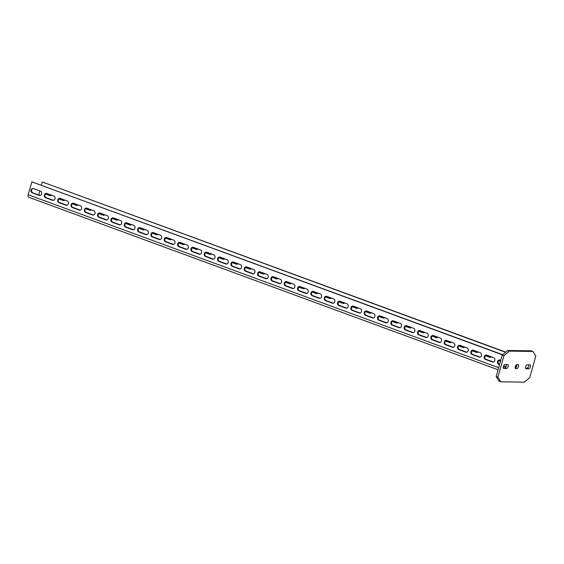 <?xml version="1.0" encoding="UTF-8"?>
<svg xmlns="http://www.w3.org/2000/svg" width="564" height="564" viewBox="0 0 564 564"><rect width="100%" height="100%" fill="white"/><g stroke="black" fill="none" stroke-linecap="round" stroke-linejoin="round"><path stroke-width="0.85" d="M500.783 381.814L497.941 377.154L503.983 355.665L509.412 351.118L532.959 351.457L535.8 356.117L529.758 377.605L524.33 382.152L500.783 381.814L499.048 381.179L496.207 376.519L502.249 355.031L507.678 350.484L531.232 350.815L532.959 351.457M503.821 368.454A2.094 0.987 -69.8 0 1 503.659 368.426A2.094 0.987 -69.8 0 1 503.398 366.283A2.094 0.987 -69.8 0 1 504.942 364.464L507.649 364.499A2.094 0.987 -69.8 0 1 507.811 364.534A2.094 0.987 -69.8 0 1 508.072 366.678A2.094 0.987 -69.8 0 1 506.528 368.489L503.518 368.341M528.799 368.807A2.094 0.987 110.2 0 0 530.343 366.988A2.094 0.987 110.2 0 0 530.082 364.845A2.094 0.987 110.2 0 0 529.92 364.816L527.213 364.781A2.094 0.987 110.2 0 0 525.669 366.593A2.094 0.987 110.2 0 0 525.93 368.743A2.094 0.987 110.2 0 0 526.092 368.771L528.799 368.807L527.065 368.172A2.094 0.987 110.2 0 0 528.362 366.967A2.094 0.987 110.2 0 0 528.757 364.802M515.757 368.623A2.094 0.987 -69.8 0 1 515.595 368.595A2.094 0.987 -69.8 0 1 515.334 366.452A2.094 0.987 -69.8 0 1 516.878 364.633L517.992 364.647A2.094 0.987 -69.8 0 1 518.154 364.675A2.094 0.987 -69.8 0 1 518.415 366.819A2.094 0.987 -69.8 0 1 516.871 368.637L515.454 368.511M497.941 377.154L496.207 376.519M509.412 351.118L507.678 350.484M503.983 355.665L502.249 355.031M506.486 364.485A2.094 0.987 -69.8 0 1 506.084 366.656A2.094 0.987 -69.8 0 1 504.794 367.855L503.25 367.834M525.521 368.151L527.065 368.172M516.828 364.633A2.094 0.987 -69.8 0 1 516.448 366.762A2.094 0.987 -69.8 0 1 515.179 368.003L516.871 368.637M505.739 352.105L42.321 181.996L505.548 352.267M515.327 366.466L516.398 366.861M498.879 360.424L500.557 361.045M485.548 355.524L490.243 357.252A2.256 1.96 -89.2 0 0 490.497 357.322M472.216 350.625L476.911 352.352A2.256 1.96 -89.2 0 0 477.165 352.422M458.884 345.725L463.58 347.452A2.256 1.96 -89.2 0 0 463.834 347.523M445.553 340.825L450.248 342.552A2.256 1.96 -89.2 0 0 450.502 342.623M432.221 335.925L436.917 337.653A2.256 1.96 -89.2 0 0 437.171 337.723M418.897 331.026L423.592 332.753A2.256 1.96 -89.2 0 0 423.846 332.823M405.565 326.126L410.261 327.853A2.256 1.96 -89.2 0 0 410.514 327.924M392.234 321.226L396.929 322.953A2.256 1.96 -89.2 0 0 397.183 323.024M378.902 316.326L383.598 318.054A2.256 1.96 -89.2 0 0 383.851 318.124M365.571 311.427L370.266 313.154A2.256 1.96 -89.2 0 0 370.52 313.224M352.239 306.527L356.934 308.254A2.256 1.96 -89.2 0 0 357.188 308.325M338.908 301.627L343.603 303.354A2.256 1.96 -89.2 0 0 343.857 303.425M325.576 296.727L330.271 298.455A2.256 1.96 -89.2 0 0 330.525 298.525M312.252 291.828L316.947 293.555A2.256 1.96 -89.2 0 0 317.201 293.625M298.92 286.928L303.615 288.655A2.256 1.96 -89.2 0 0 303.869 288.726M285.588 282.028L290.284 283.755A2.256 1.96 -89.2 0 0 290.538 283.826M272.257 277.128L276.952 278.849A2.256 1.96 -89.2 0 0 277.206 278.926M258.925 272.229L263.621 273.949A2.256 1.96 -89.2 0 0 263.874 274.026M245.594 267.329L250.289 269.049A2.256 1.96 -89.2 0 0 250.543 269.127M232.262 262.429L236.958 264.149A2.256 1.96 -89.2 0 0 237.211 264.227M218.931 257.529L223.626 259.25A2.256 1.96 -89.2 0 0 223.88 259.327M205.606 252.63L210.294 254.35A2.256 1.96 -89.2 0 0 210.555 254.427M192.275 247.73L196.97 249.45A2.256 1.96 -89.2 0 0 197.224 249.528M178.943 242.83L183.638 244.55A2.256 1.96 -89.2 0 0 183.892 244.628M165.612 237.93L170.307 239.651A2.256 1.96 -89.2 0 0 170.561 239.728M152.28 233.031L156.975 234.751A2.256 1.96 -89.2 0 0 157.229 234.828M138.948 228.131L143.644 229.851A2.256 1.96 -89.2 0 0 143.898 229.929M125.617 223.231L130.312 224.951A2.256 1.96 -89.2 0 0 130.566 225.029M112.285 218.324L116.981 220.052A2.256 1.96 -89.2 0 0 117.234 220.129M98.961 213.425L103.649 215.152A2.256 1.96 -89.2 0 0 103.91 215.229M85.629 208.525L90.325 210.252A2.256 1.96 -89.2 0 0 90.578 210.323M72.298 203.625L76.993 205.352A2.256 1.96 -89.2 0 0 77.247 205.423M58.966 198.725L63.661 200.453A2.256 1.96 -89.2 0 0 63.915 200.523M45.635 193.826L50.33 195.553A2.256 1.96 -89.2 0 0 50.584 195.623M38.669 194.982A1.29 0.606 110.2 0 0 38.697 194.89L39.825 190.886M41.433 185.161L42.321 181.996M515.263 366.671L516.264 367.044A2.256 1.96 -89.2 0 0 516.293 367.051L516.264 367.044M498.71 360.586L500.501 361.249M485.385 355.687L489.608 357.245A2.256 1.96 -89.2 0 0 491.406 356.871M472.054 350.787L476.277 352.338A2.256 1.96 -89.2 0 0 478.075 351.971M458.722 345.887L462.945 347.438A2.256 1.96 -89.2 0 0 464.75 347.072M445.391 340.987L449.614 342.538A2.256 1.96 -89.2 0 0 451.419 342.172M432.059 336.088L436.282 337.639A2.256 1.96 -89.2 0 0 438.087 337.272M418.728 331.188L422.951 332.739A2.256 1.96 -89.2 0 0 424.755 332.372M405.396 326.288L409.619 327.839A2.256 1.96 -89.2 0 0 411.424 327.472M392.065 321.388L396.288 322.939A2.256 1.96 -89.2 0 0 398.092 322.573M378.74 316.489L382.963 318.04A2.256 1.96 -89.2 0 0 384.761 317.673M365.409 311.589L369.631 313.14A2.256 1.96 -89.2 0 0 371.429 312.773M352.077 306.689L356.3 308.24A2.256 1.96 -89.2 0 0 358.105 307.873M338.745 301.789L342.968 303.34A2.256 1.96 -89.2 0 0 344.773 302.974M325.414 296.89L329.637 298.441A2.256 1.96 -89.2 0 0 331.442 298.074M312.082 291.99L316.305 293.541A2.256 1.96 -89.2 0 0 318.11 293.174M298.751 287.09L302.974 288.641A2.256 1.96 -89.2 0 0 304.779 288.274M285.419 282.19L289.642 283.741A2.256 1.96 -89.2 0 0 291.447 283.375M272.095 277.291L276.318 278.842A2.256 1.96 -89.2 0 0 278.115 278.475M258.763 272.391L262.986 273.942A2.256 1.96 -89.2 0 0 264.784 273.575M245.432 267.491L249.655 269.042A2.256 1.96 -89.2 0 0 251.459 268.675M232.1 262.591L236.323 264.142A2.256 1.96 -89.2 0 0 238.128 263.776M218.769 257.692L222.992 259.243A2.256 1.96 -89.2 0 0 224.796 258.876M205.437 252.792L209.66 254.343A2.256 1.96 -89.2 0 0 211.465 253.976M192.105 247.892L196.328 249.443A2.256 1.96 -89.2 0 0 198.133 249.076M178.774 242.992L182.997 244.543A2.256 1.96 -89.2 0 0 184.802 244.177M165.449 238.093L169.672 239.644A2.256 1.96 -89.2 0 0 171.47 239.277M152.118 233.193L156.341 234.744A2.256 1.96 -89.2 0 0 158.139 234.377M138.786 228.293L143.009 229.844A2.256 1.96 -89.2 0 0 144.814 229.477M125.455 223.393L129.678 224.944A2.256 1.96 -89.2 0 0 131.482 224.578M112.123 218.494L116.346 220.045A2.256 1.96 -89.2 0 0 118.151 219.678M98.792 213.594L103.015 215.145A2.256 1.96 -89.2 0 0 104.819 214.778M85.46 208.694L89.683 210.245A2.256 1.96 -89.2 0 0 91.488 209.878M72.129 203.794L76.351 205.345A2.256 1.96 -89.2 0 0 78.156 204.979M58.804 198.895L63.027 200.446A2.256 1.96 -89.2 0 0 64.825 200.079M45.472 193.995L49.695 195.546A2.256 1.96 -89.2 0 0 51.493 195.179M502.658 354.685L31.824 181.848L502.475 354.841M499.789 359.973A2.256 1.96 -89.2 0 0 499.471 364.351L499.612 364.407M503.56 365.86L506.028 366.762M486.457 355.073A2.256 1.96 -89.2 0 0 486.14 359.451L493.07 362.003A2.256 1.96 -89.2 0 0 493.331 362.074M473.125 350.173A2.256 1.96 -89.2 0 0 472.808 354.552L479.745 357.104A2.256 1.96 -89.2 0 0 479.999 357.174M459.794 345.274A2.256 1.96 -89.2 0 0 459.477 349.652L466.414 352.204A2.256 1.96 -89.2 0 0 466.668 352.274M446.469 340.374A2.256 1.96 -89.2 0 0 446.152 344.752L453.082 347.304A2.256 1.96 -89.2 0 0 453.336 347.375M433.138 335.474A2.256 1.96 -89.2 0 0 432.821 339.852L439.751 342.404A2.256 1.96 -89.2 0 0 440.005 342.475M419.806 330.574A2.256 1.96 -89.2 0 0 419.489 334.953L426.419 337.505A2.256 1.96 -89.2 0 0 426.673 337.575M406.475 325.675A2.256 1.96 -89.2 0 0 406.158 330.053L413.088 332.605A2.256 1.96 -89.2 0 0 413.341 332.675M393.143 320.775A2.256 1.96 -89.2 0 0 392.826 325.153L399.756 327.705A2.256 1.96 -89.2 0 0 400.01 327.776M379.812 315.875A2.256 1.96 -89.2 0 0 379.494 320.253L386.425 322.805A2.256 1.96 -89.2 0 0 386.685 322.876M366.48 310.976A2.256 1.96 -89.2 0 0 366.163 315.354L373.1 317.906A2.256 1.96 -89.2 0 0 373.354 317.976M353.149 306.076A2.256 1.96 -89.2 0 0 352.831 310.454L359.769 313.006A2.256 1.96 -89.2 0 0 360.022 313.076M339.824 301.176A2.256 1.96 -89.2 0 0 339.507 305.554L346.437 308.106A2.256 1.96 -89.2 0 0 346.691 308.177M326.493 296.276A2.256 1.96 -89.2 0 0 326.175 300.654L333.105 303.199A2.256 1.96 -89.2 0 0 333.359 303.277M313.161 291.376A2.256 1.96 -89.2 0 0 312.844 295.755L319.774 298.3A2.256 1.96 -89.2 0 0 320.028 298.377M299.829 286.477A2.256 1.96 -89.2 0 0 299.512 290.855L306.442 293.4A2.256 1.96 -89.2 0 0 306.696 293.477M286.498 281.577A2.256 1.96 -89.2 0 0 286.181 285.955L293.111 288.5A2.256 1.96 -89.2 0 0 293.365 288.578M273.166 276.677A2.256 1.96 -89.2 0 0 272.849 281.055L279.779 283.6A2.256 1.96 -89.2 0 0 280.04 283.678M259.835 271.777A2.256 1.96 -89.2 0 0 259.518 276.156L266.455 278.701A2.256 1.96 -89.2 0 0 266.709 278.778M246.503 266.878A2.256 1.96 -89.2 0 0 246.186 271.256L253.123 273.801A2.256 1.96 -89.2 0 0 253.377 273.878M233.179 261.978A2.256 1.96 -89.2 0 0 232.862 266.356L239.792 268.901A2.256 1.96 -89.2 0 0 240.045 268.979M219.847 257.078A2.256 1.96 -89.2 0 0 219.53 261.456L226.46 264.001A2.256 1.96 -89.2 0 0 226.714 264.079M206.516 252.178A2.256 1.96 -89.2 0 0 206.198 256.557L213.129 259.102A2.256 1.96 -89.2 0 0 213.382 259.179M193.184 247.279A2.256 1.96 -89.2 0 0 192.867 251.657L199.797 254.202A2.256 1.96 -89.2 0 0 200.051 254.279M179.853 242.379A2.256 1.96 -89.2 0 0 179.535 246.757L186.465 249.302A2.256 1.96 -89.2 0 0 186.719 249.38M166.521 237.479A2.256 1.96 -89.2 0 0 166.204 241.857L173.134 244.402A2.256 1.96 -89.2 0 0 173.395 244.48M153.189 232.579A2.256 1.96 -89.2 0 0 152.872 236.958L159.809 239.503A2.256 1.96 -89.2 0 0 160.063 239.58M139.858 227.68A2.256 1.96 -89.2 0 0 139.541 232.058L146.478 234.603A2.256 1.96 -89.2 0 0 146.732 234.673M126.533 222.78A2.256 1.96 -89.2 0 0 126.216 227.158L133.146 229.703A2.256 1.96 -89.2 0 0 133.4 229.774M113.202 217.88A2.256 1.96 -89.2 0 0 112.885 222.258L119.815 224.803A2.256 1.96 -89.2 0 0 120.069 224.874M99.87 212.981A2.256 1.96 -89.2 0 0 99.553 217.359L106.483 219.904A2.256 1.96 -89.2 0 0 106.737 219.974M86.539 208.081A2.256 1.96 -89.2 0 0 86.221 212.459L93.152 215.004A2.256 1.96 -89.2 0 0 93.405 215.074M73.207 203.181A2.256 1.96 -89.2 0 0 72.89 207.559L79.82 210.104A2.256 1.96 -89.2 0 0 80.074 210.175M59.876 198.281A2.256 1.96 -89.2 0 0 59.558 202.659L66.489 205.204A2.256 1.96 -89.2 0 0 66.749 205.275M46.544 193.381A2.256 1.96 -89.2 0 0 46.227 197.76L53.164 200.305A2.256 1.96 -89.2 0 0 53.418 200.375M33.213 188.482A2.256 1.96 -89.2 0 0 32.895 192.86L39.832 195.405A2.256 1.96 -89.2 0 0 40.086 195.475M28.785 197.217A2.58 1.22 -69.8 0 1 28.581 197.181A2.58 1.22 -69.8 0 1 28.2 194.742L31.824 181.848M500.769 360.311L500.042 360.043A2.256 1.96 -89.2 0 0 498.837 364.344L499.556 364.612M503.483 366.05L505.767 366.889A2.256 1.96 -89.2 0 0 505.929 366.945M486.711 355.144A2.256 1.96 -89.2 0 0 485.505 359.444L492.435 361.989A2.256 1.96 -89.2 0 0 493.648 357.696L486.711 355.144M473.379 350.244A2.256 1.96 -89.2 0 0 472.174 354.544L479.104 357.09A2.256 1.96 -89.2 0 0 480.316 352.796L473.379 350.244M460.055 345.344A2.256 1.96 -89.2 0 0 458.842 349.645L465.772 352.19A2.256 1.96 -89.2 0 0 466.985 347.896L460.055 345.344M446.723 340.444A2.256 1.96 -89.2 0 0 445.511 344.745L452.448 347.29A2.256 1.96 -89.2 0 0 453.653 342.997L446.723 340.444M433.392 335.545A2.256 1.96 -89.2 0 0 432.179 339.845L439.116 342.39A2.256 1.96 -89.2 0 0 440.322 338.097L433.392 335.545M420.06 330.645A2.256 1.96 -89.2 0 0 418.855 334.945L425.785 337.491A2.256 1.96 -89.2 0 0 426.99 333.197L420.06 330.645M406.729 325.745A2.256 1.96 -89.2 0 0 405.523 330.046L412.453 332.591A2.256 1.96 -89.2 0 0 413.659 328.297L406.729 325.745M393.397 320.846A2.256 1.96 -89.2 0 0 392.191 325.146L399.122 327.691A2.256 1.96 -89.2 0 0 400.327 323.398L393.397 320.846M380.065 315.946A2.256 1.96 -89.2 0 0 378.86 320.246L385.79 322.791A2.256 1.96 -89.2 0 0 387.003 318.498L380.065 315.946M366.734 311.046A2.256 1.96 -89.2 0 0 365.528 315.346L372.459 317.892A2.256 1.96 -89.2 0 0 373.671 313.598L366.734 311.046M353.409 306.146A2.256 1.96 -89.2 0 0 352.197 310.447L359.127 312.992A2.256 1.96 -89.2 0 0 360.34 308.698L353.409 306.146M340.078 301.246A2.256 1.96 -89.2 0 0 338.865 305.547L345.802 308.092A2.256 1.96 -89.2 0 0 347.008 303.799L340.078 301.246M326.746 296.347A2.256 1.96 -89.2 0 0 325.534 300.647L332.471 303.192A2.256 1.96 -89.2 0 0 333.676 298.899L326.746 296.347M313.415 291.447A2.256 1.96 -89.2 0 0 312.209 295.748L319.139 298.293A2.256 1.96 -89.2 0 0 320.345 293.999L313.415 291.447M300.083 286.547A2.256 1.96 -89.2 0 0 298.878 290.848L305.808 293.393A2.256 1.96 -89.2 0 0 307.013 289.099L300.083 286.547M286.752 281.647A2.256 1.96 -89.2 0 0 285.546 285.948L292.476 288.493A2.256 1.96 -89.2 0 0 293.682 284.2L286.752 281.647M273.42 276.748A2.256 1.96 -89.2 0 0 272.215 281.048L279.145 283.593A2.256 1.96 -89.2 0 0 280.357 279.3L273.42 276.748M260.089 271.848A2.256 1.96 -89.2 0 0 258.883 276.148L265.813 278.694A2.256 1.96 -89.2 0 0 267.026 274.4L260.089 271.848M246.764 266.948A2.256 1.96 -89.2 0 0 245.552 271.249L252.482 273.794A2.256 1.96 -89.2 0 0 253.694 269.5L246.764 266.948M233.433 262.048A2.256 1.96 -89.2 0 0 232.22 266.349L239.157 268.894A2.256 1.96 -89.2 0 0 240.363 264.601L233.433 262.048M220.101 257.149A2.256 1.96 -89.2 0 0 218.888 261.449L225.826 263.994A2.256 1.96 -89.2 0 0 227.031 259.701L220.101 257.149M206.769 252.249A2.256 1.96 -89.2 0 0 205.564 256.549L212.494 259.095A2.256 1.96 -89.2 0 0 213.7 254.794L206.769 252.249M193.438 247.349A2.256 1.96 -89.2 0 0 192.232 251.65L199.162 254.195A2.256 1.96 -89.2 0 0 200.368 249.894L193.438 247.349M180.106 242.449A2.256 1.96 -89.2 0 0 178.901 246.75L185.831 249.295A2.256 1.96 -89.2 0 0 187.036 244.995L180.106 242.449M166.775 237.55A2.256 1.96 -89.2 0 0 165.569 241.85L172.499 244.395A2.256 1.96 -89.2 0 0 173.712 240.095L166.775 237.55M153.443 232.65A2.256 1.96 -89.2 0 0 152.238 236.951L159.168 239.496A2.256 1.96 -89.2 0 0 160.38 235.195L153.443 232.65M140.119 227.75A2.256 1.96 -89.2 0 0 138.906 232.051L145.836 234.596A2.256 1.96 -89.2 0 0 147.049 230.295L140.119 227.75M126.787 222.851A2.256 1.96 -89.2 0 0 125.575 227.151L132.512 229.696A2.256 1.96 -89.2 0 0 133.717 225.396L126.787 222.851M113.456 217.951A2.256 1.96 -89.2 0 0 112.243 222.251L119.18 224.796A2.256 1.96 -89.2 0 0 120.386 220.496L113.456 217.951M100.124 213.051A2.256 1.96 -89.2 0 0 98.919 217.351L105.849 219.897A2.256 1.96 -89.2 0 0 107.054 215.596L100.124 213.051M86.793 208.151A2.256 1.96 -89.2 0 0 85.587 212.445L92.517 214.997A2.256 1.96 -89.2 0 0 93.723 210.696L86.793 208.151M73.461 203.251A2.256 1.96 -89.2 0 0 72.255 207.545L79.186 210.097A2.256 1.96 -89.2 0 0 80.391 205.797L73.461 203.251M60.129 198.352A2.256 1.96 -89.2 0 0 58.924 202.645L65.854 205.197A2.256 1.96 -89.2 0 0 67.067 200.897L60.129 198.352M46.798 193.452A2.256 1.96 -89.2 0 0 45.592 197.745L52.522 200.298A2.256 1.96 -89.2 0 0 53.735 195.997L46.798 193.452M33.473 188.552A2.256 1.96 -89.2 0 0 32.261 192.846L39.191 195.398A2.256 1.96 -89.2 0 0 40.404 191.097L33.473 188.552M504.794 367.855L506.528 368.489M506.077 366.678L503.603 365.775M499.641 364.316L498.964 364.069M493.458 362.046L485.632 359.169M480.133 357.146L472.301 354.27M466.802 352.246L458.969 349.37M453.47 347.346L445.645 344.47M440.139 342.447L432.313 339.57M426.807 337.547L418.981 334.671M413.475 332.647L405.65 329.771M400.144 327.747L392.318 324.871M386.812 322.848L378.987 319.971M373.488 317.948L365.655 315.072M360.156 313.048L352.324 310.172M346.825 308.148L338.992 305.272M333.493 303.249L325.668 300.372M320.162 298.349L312.336 295.473M306.83 293.449L299.005 290.573M293.499 288.549L285.673 285.673M280.167 283.65L272.341 280.766M266.842 278.75L259.01 275.866M253.511 273.85L245.678 270.967M240.179 268.95L232.347 266.067M226.848 264.051L219.022 261.167M213.516 259.151L205.691 256.267M200.185 254.244L192.359 251.368M186.853 249.344L179.028 246.468M173.522 244.445L165.696 241.568M160.197 239.545L152.365 236.668M146.866 234.645L139.033 231.769M133.534 229.745L125.701 226.869M120.202 224.846L112.377 221.969M106.871 219.946L99.045 217.069M93.539 215.046L85.714 212.17M80.208 210.146L72.382 207.27M66.876 205.247L59.051 202.37M53.552 200.347L45.719 197.471M40.22 195.447L38.697 194.89M498.696 367.679L28.2 194.742M498.837 364.344L499.471 364.351M485.505 359.444L486.14 359.451M492.435 361.989L493.07 362.003M472.174 354.544L472.808 354.552M489.608 357.245L490.243 357.252M479.104 357.09L479.745 357.104M458.842 349.645L459.477 349.652M476.277 352.338L476.911 352.352M465.772 352.19L466.414 352.204M445.511 344.745L446.152 344.752M462.945 347.438L463.58 347.452M452.448 347.29L453.082 347.304M432.179 339.845L432.821 339.852M449.614 342.538L450.248 342.552M439.116 342.39L439.751 342.404M418.855 334.945L419.489 334.953M436.282 337.639L436.917 337.653M425.785 337.491L426.419 337.505M405.523 330.046L406.158 330.053M422.951 332.739L423.592 332.753M412.453 332.591L413.088 332.605M392.191 325.146L392.826 325.153M409.619 327.839L410.261 327.853M399.122 327.691L399.756 327.705M378.86 320.246L379.494 320.253M396.288 322.939L396.929 322.953M385.79 322.791L386.425 322.805M365.528 315.346L366.163 315.354M382.963 318.04L383.598 318.054M372.459 317.892L373.1 317.906M352.197 310.447L352.831 310.454M369.631 313.14L370.266 313.154M359.127 312.992L359.769 313.006M338.865 305.547L339.507 305.554M356.3 308.24L356.934 308.254M345.802 308.092L346.437 308.106M325.534 300.647L326.175 300.654M342.968 303.34L343.603 303.354M332.471 303.192L333.105 303.199M312.209 295.748L312.844 295.755M329.637 298.441L330.271 298.455M319.139 298.293L319.774 298.3M298.878 290.848L299.512 290.855M316.305 293.541L316.947 293.555M305.808 293.393L306.442 293.4M285.546 285.948L286.181 285.955M302.974 288.641L303.615 288.655M292.476 288.493L293.111 288.5M272.215 281.048L272.849 281.055M289.642 283.741L290.284 283.755M279.145 283.593L279.779 283.6M258.883 276.148L259.518 276.156M276.318 278.842L276.952 278.849M265.813 278.694L266.455 278.701M245.552 271.249L246.186 271.256M262.986 273.942L263.621 273.949M252.482 273.794L253.123 273.801M232.22 266.349L232.862 266.356M249.655 269.042L250.289 269.049M239.157 268.894L239.792 268.901M218.888 261.449L219.53 261.456M236.323 264.142L236.958 264.149M225.826 263.994L226.46 264.001M205.564 256.549L206.198 256.557M222.992 259.243L223.626 259.25M212.494 259.095L213.129 259.102M192.232 251.65L192.867 251.657M209.66 254.343L210.294 254.35M199.162 254.195L199.797 254.202M178.901 246.75L179.535 246.757M196.328 249.443L196.97 249.45M185.831 249.295L186.465 249.302M165.569 241.85L166.204 241.857M182.997 244.543L183.638 244.55M172.499 244.395L173.134 244.402M152.238 236.951L152.872 236.958M169.672 239.644L170.307 239.651M159.168 239.496L159.809 239.503M138.906 232.051L139.541 232.058M156.341 234.744L156.975 234.751M145.836 234.596L146.478 234.603M125.575 227.151L126.216 227.158M143.009 229.844L143.644 229.851M132.512 229.696L133.146 229.703M112.243 222.251L112.885 222.258M129.678 224.944L130.312 224.951M119.18 224.796L119.815 224.803M98.919 217.351L99.553 217.359M116.346 220.045L116.981 220.052M105.849 219.897L106.483 219.904M85.587 212.445L86.221 212.459M103.015 215.145L103.649 215.152M92.517 214.997L93.152 215.004M72.255 207.545L72.89 207.559M89.683 210.245L90.325 210.252M79.186 210.097L79.82 210.104M58.924 202.645L59.558 202.659M76.351 205.345L76.993 205.352M65.854 205.197L66.489 205.204M45.592 197.745L46.227 197.76M63.027 200.446L63.661 200.453M52.522 200.298L53.164 200.305M32.261 192.846L32.895 192.86M49.695 195.546L50.33 195.553M39.191 195.398L39.832 195.405M498.111 369.758L28.581 197.181"/></g></svg>
